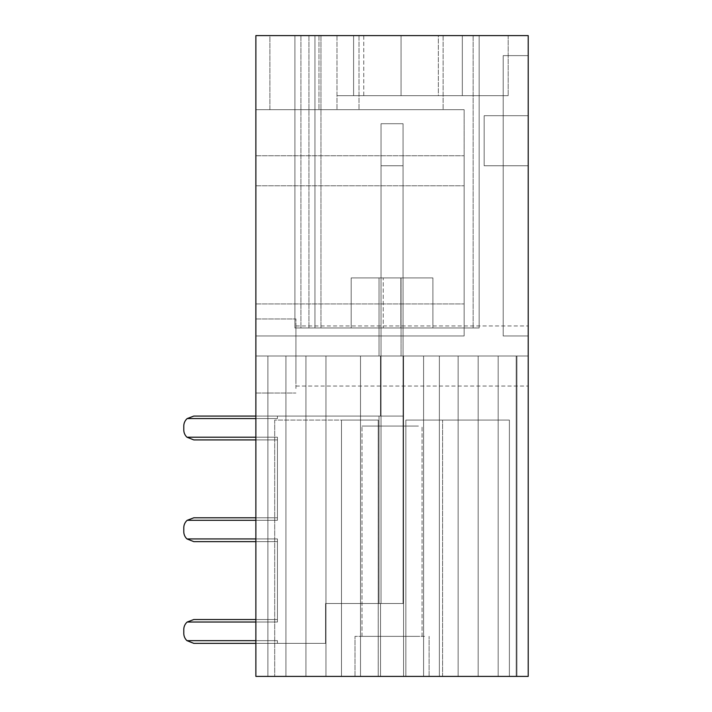 <?xml version="1.0" encoding="UTF-8"?>
<svg xmlns="http://www.w3.org/2000/svg" width="712" height="712" viewBox="0 0 712 712"><rect width="100%" height="100%" fill="white"/><g stroke="black" fill="none" stroke-linecap="round" stroke-linejoin="round"><path stroke-width="0.53" stroke-dasharray="3.56 2.67" d="M383.234 277.903L351.194 277.903L351.194 327.965L432.896 327.965L351.194 327.965L432.896 327.965L351.194 327.965L351.194 277.903L432.896 277.903L351.194 277.903L351.194 327.965L351.194 277.903L432.896 277.903L432.896 327.965L400.856 327.965L432.896 327.965L432.896 277.903L383.234 277.903L432.896 277.903L432.896 327.965L432.896 277.903L432.896 327.965L432.896 277.903L351.194 277.903L351.194 327.965L351.194 277.903L432.896 277.903L432.896 327.965L432.896 277.903L351.194 277.903L351.194 327.965L351.194 277.903L383.234 277.903L383.234 327.965L383.234 277.903M401.061 277.903L379.033 277.903L401.061 277.903L401.061 356L401.061 277.903L401.061 356L401.061 277.903L401.061 356L401.061 277.903L401.061 356L401.061 277.903L379.033 277.903L379.033 356L379.033 277.903L379.033 356L379.033 277.903L379.033 356L379.033 277.903L379.033 356L379.033 277.903L401.052 277.903M320.952 327.965L479.158 327.965L294.919 327.965L479.158 327.965L320.952 327.965L320.952 35.6L479.158 35.6L479.158 327.965L473.151 327.965L479.158 327.965L479.158 35.6L314.944 35.6L314.944 327.965L314.944 35.6L320.952 35.6L294.919 35.6L294.919 327.965L308.937 327.965L294.919 327.965L294.919 35.6L314.944 35.6L314.944 327.965L314.944 35.6L473.151 35.6L300.927 35.6L479.158 35.6L294.919 35.6L479.158 35.6L320.952 35.6L320.952 327.965M528.215 35.6L255.875 35.6L255.875 676.4L528.215 676.4L528.215 35.6M401.061 35.6L508.19 35.6L336.981 35.6L508.19 35.6L359.008 35.6L443.113 35.6L401.061 35.6L401.061 95.675L508.19 95.675L336.981 95.675L401.061 95.675L401.061 35.6M438.361 35.6L363.761 35.6L363.761 95.675L508.19 95.675L363.761 95.675L363.761 35.6L508.19 35.6L269.892 35.6L508.19 35.6L438.361 35.6L438.361 95.675L353.597 95.675L353.597 35.6L353.597 95.675L508.19 95.675L336.981 95.675L508.19 95.675L462.328 95.675L462.328 35.6L462.328 95.675L462.328 35.6L462.328 95.675L438.361 95.675L438.361 35.6M269.892 35.6L336.981 35.6L269.892 35.6L269.892 109.692L464.135 109.692L464.135 335.975L464.135 109.692L464.135 155.75L464.135 109.692L255.875 109.692L255.875 335.975L255.875 109.692L255.875 335.975L255.875 109.692L464.135 109.692L255.875 109.692L269.892 109.692L269.892 35.6M294.919 35.6L308.937 35.6L294.919 35.6L294.919 327.965L294.919 35.6M314.944 35.6L308.937 35.6L314.944 35.6L314.944 327.965L314.944 35.6M479.158 35.6L473.151 35.6L479.158 35.6L479.158 327.965L479.158 35.6M503.188 55.625L528.215 55.625L528.215 335.975L528.215 55.625L528.215 335.975L528.215 55.625L528.215 335.975L528.215 55.625L528.215 335.975L528.215 55.625L503.188 55.625L503.188 335.975L528.215 335.975L503.188 335.975L503.188 55.625L528.215 55.625L503.188 55.625L503.188 335.975L528.215 335.975L503.188 335.975L503.188 55.625L528.215 55.625L503.188 55.625L503.188 335.975L528.215 335.975L503.188 335.975L503.188 55.625L528.215 55.625L503.188 55.625L503.188 335.975L528.215 335.975L503.188 335.975L503.188 55.625M516.93 356L528.215 356L528.215 676.4L498.178 676.4L528.215 676.4L528.215 356L528.215 676.4L498.178 676.4L528.215 676.4L528.215 356L528.215 676.4L255.875 676.4L528.215 676.4L528.215 356L528.215 676.4L498.178 676.4L498.178 356L516.93 356L498.178 356L498.178 676.4L498.178 356L498.178 676.4L516.2 676.4L498.178 676.4L498.178 356L528.215 356L528.215 676.4L498.178 676.4L498.178 356L498.178 676.4L516.2 676.4L498.178 676.4L498.178 356L498.178 676.4L498.178 356L516.93 356L516.93 676.4L516.93 356L498.178 356L498.178 676.4L498.178 356L498.178 676.4L516.2 676.4L498.178 676.4L498.178 356L516.93 356L516.93 676.4L516.93 356L516.93 676.4L516.93 356L498.178 356L498.178 676.4L498.178 356L516.2 356L498.178 356L516.2 356L516.2 676.4L516.2 356L516.2 676.4L516.2 356L498.178 356L516.2 356L516.2 676.4L458.127 676.4L516.2 676.4L516.2 356L516.2 676.4L458.127 676.4L516.2 676.4L516.2 356L516.2 676.4L516.2 356L516.2 676.4L516.2 356L498.178 356L516.2 356L516.2 676.4L458.127 676.4L516.2 676.4L516.2 356L516.2 676.4L516.2 356L498.178 356L516.93 356L516.93 676.4L516.93 356L528.215 356L516.93 356M458.127 356L516.2 356L458.127 356L458.127 676.4L458.127 356L458.127 676.4L458.127 356L516.2 356L458.127 356L458.127 676.4L478.153 676.4L458.127 676.4L458.127 356L458.127 676.4L478.153 676.4L439.375 676.4L478.153 676.4L458.127 676.4L458.127 356L458.127 676.4L458.127 356L516.2 356L458.127 356L458.127 676.4L458.127 356L458.127 676.4L478.153 676.4L439.375 676.4L439.375 356L516.2 356L458.127 356L458.127 676.4L478.153 676.4L439.375 676.4L439.375 356L478.153 356L439.375 356L439.375 676.4L423.587 676.4L439.375 676.4L423.587 676.4L439.375 676.4L439.375 356L439.375 676.4L439.375 356L478.153 356L458.127 356L458.127 676.4L458.127 356L478.153 356L478.153 676.4L478.153 356L478.153 676.4L478.153 356L439.375 356L439.375 676.4L423.587 676.4L439.375 676.4L439.375 356L478.153 356L458.127 356L478.153 356L478.153 676.4L478.153 356L478.153 676.4L478.153 356L478.153 676.4L478.153 356L478.153 676.4L478.153 356L423.587 356L439.375 356L423.587 356L423.587 676.4L423.587 356L423.587 676.4L423.587 356L439.375 356L423.587 356L423.587 676.4L403.562 676.4L423.587 676.4L423.587 356L423.587 676.4L403.562 676.4L423.587 676.4L423.587 356L423.587 676.4L423.587 356L423.587 676.4L423.587 356L439.375 356L423.587 356L423.587 676.4L403.562 676.4L423.587 676.4L423.587 356L423.587 676.4L423.587 356L478.153 356L458.127 356L478.153 356L478.153 676.4L478.153 356L478.153 676.4L478.153 356L458.127 356M403.562 356L423.587 356L403.562 356L403.562 676.4L403.562 356L403.562 676.4L403.562 356L423.587 356L403.562 356L403.562 676.4L380.528 676.4L403.562 676.4L403.562 356L403.562 676.4L380.528 676.4L403.562 676.4L403.562 356L403.562 676.4L403.562 356L423.587 356L403.562 356L403.562 676.4L403.562 356L403.562 676.4L380.528 676.4L403.562 676.4L403.562 356L423.587 356L403.562 356L403.562 676.4L403.562 356L380.528 356L403.562 356L380.528 356L380.528 416.075L379.024 416.075L379.024 603.509L380.528 603.509L380.528 676.4L380.528 603.509L380.528 676.4L380.528 603.509L379.024 603.509L380.528 603.509L380.528 676.4L360.503 676.4L380.528 676.4L380.528 603.509L380.528 676.4L360.503 676.4L380.528 676.4L380.528 603.509L379.024 603.509L380.528 603.509L380.528 676.4L380.528 603.509L379.024 603.509L380.528 603.509L380.528 676.4L380.528 603.509L380.528 676.4L360.503 676.4L380.528 676.4L380.528 603.509L379.024 603.509L379.024 416.075L380.528 416.075L379.024 416.075L379.024 603.509L379.024 416.075L380.528 416.075L379.024 416.075L379.024 603.509L379.024 416.075L380.528 416.075L379.024 416.075L379.024 603.509L379.024 416.075L380.528 416.075L379.033 416.075L380.528 416.075L380.528 356L380.528 416.075L380.528 356L403.562 356L380.528 356L380.528 416.075L379.033 416.075L380.528 416.075L380.528 356L380.528 416.075L380.528 356L380.528 416.075L380.528 356L380.528 416.075L379.033 416.075L380.528 416.075L380.528 356L403.562 356L380.528 356L380.528 416.075L380.528 356L380.528 416.075L379.033 416.075L380.528 416.075L380.528 356L403.562 356M360.503 356L380.528 356L360.503 356L360.503 676.4L360.503 356L360.503 676.4L360.503 356L380.528 356L360.503 356L360.503 676.4L305.938 676.4L360.503 676.4L360.503 356L360.503 676.4L305.938 676.4L360.503 676.4L360.503 356L360.503 676.4L360.503 356L380.528 356L360.503 356L360.503 676.4L360.503 356L360.503 676.4L305.938 676.4L360.503 676.4L360.503 356L380.528 356L360.503 356L360.503 676.4L360.503 356L305.938 356L360.503 356L305.938 356L305.938 676.4L305.938 356L305.938 676.4L305.938 356L360.503 356L305.938 356L305.938 676.4L325.962 676.4L305.938 676.4L305.938 356L305.938 676.4L325.962 676.4L305.938 676.4L305.938 356L305.938 676.4L305.938 356L305.938 676.4L305.938 356L360.503 356L305.938 356L305.938 676.4L325.962 676.4L305.938 676.4L305.938 356L305.938 676.4L305.938 356L360.503 356M325.962 356L305.938 356L325.962 356L325.962 676.4L325.962 356L325.962 676.4L325.962 356L305.938 356L325.962 356L325.962 676.4L267.89 676.4L325.962 676.4L325.962 356L325.962 676.4L267.89 676.4L325.962 676.4L325.962 356L325.962 676.4L325.962 356L305.938 356L325.962 356L325.962 676.4L325.962 356L325.962 676.4L267.89 676.4L325.962 676.4L325.962 356L305.938 356L325.962 356L325.962 676.4L325.962 356L267.89 356L325.962 356L267.89 356L267.89 676.4L267.89 356L267.89 676.4L267.89 356L325.962 356L267.89 356L267.89 676.4L285.913 676.4L267.89 676.4L267.89 356L267.89 676.4L285.913 676.4L267.89 676.4L267.89 356L267.89 676.4L267.89 356L267.89 676.4L267.89 356L325.962 356L267.89 356L267.89 676.4L285.913 676.4L267.89 676.4L267.89 356L267.89 676.4L267.89 356L325.962 356M285.913 356L267.89 356L285.913 356L285.913 676.4L285.913 356L285.913 676.4L285.913 356L267.89 356L285.913 356L285.913 676.4L255.875 676.4L285.913 676.4L285.913 356L285.913 676.4L255.875 676.4L285.913 676.4L285.913 356L285.913 676.4L285.913 356L267.89 356L285.913 356L285.913 676.4L285.913 356L285.913 676.4L255.875 676.4L285.913 676.4L285.913 356L267.89 356L285.913 356L285.913 676.4L285.913 356L255.875 356L285.913 356L255.875 356L255.875 676.4L255.875 356L285.913 356L255.875 356L255.875 676.4L255.875 356L255.875 676.4L255.875 356L285.913 356L255.875 356L255.875 676.4L255.875 356L285.913 356M379.033 603.509L380.528 603.509L380.528 676.4L380.528 603.509L379.033 603.509L379.033 416.075L379.033 603.509L380.528 603.509L379.033 603.509L379.033 416.075L379.033 603.509L379.033 416.075L379.033 603.509L380.528 603.509L379.033 603.509L379.033 416.075L379.033 603.509L380.528 603.509L379.033 603.509M405.867 676.4L509.392 676.4L405.867 676.4L509.392 676.4L405.867 676.4L442.597 676.4L405.867 676.4L405.867 420.08L405.867 676.4L405.867 420.08L509.392 420.08L509.392 676.4L509.392 420.08L405.867 420.08L442.597 420.08L405.867 420.08L405.867 676.4L405.867 420.08L509.392 420.08L509.392 676.4L509.392 420.08L405.867 420.08L405.867 676.4L405.867 420.08L442.597 420.08L405.867 420.08L405.867 676.4M359.533 676.4L429.096 676.4L359.533 676.4M378.232 676.4L274.698 676.4L378.232 676.4L378.232 420.08L341.493 420.08L378.223 420.08L378.223 676.4L274.698 676.4L378.223 676.4L378.223 420.08L274.698 420.08L378.223 420.08L378.223 676.4L378.223 420.08L378.223 676.4L378.223 420.08L274.698 420.08L274.698 676.4L274.698 420.08L378.223 420.08L341.493 420.08L341.493 676.4L341.493 420.08L378.232 420.08L378.232 676.4M255.875 388.512L255.875 318.958L255.875 388.512M528.215 115.7L528.215 165.762L528.215 115.7L528.215 165.762L528.215 115.7L484.16 115.7L484.16 165.762L528.215 165.762L484.16 165.762L484.16 115.7L528.215 115.7L484.16 115.7L484.16 165.762L528.215 165.762L484.16 165.762L484.16 115.7L528.215 115.7M528.215 329.638L528.215 386.038L528.215 329.638M318.958 35.6L318.958 109.692L318.958 35.6M336.981 35.6L336.981 109.692L336.981 35.6M401.061 109.692L359.008 109.692L401.061 109.692M508.19 35.6L508.19 95.675L508.19 35.6M353.597 35.6L353.597 95.675L353.597 35.6M255.875 335.975L464.135 335.975L464.135 155.75L464.135 335.975L464.135 303.935L464.135 335.975L255.875 335.975M255.875 185.787L464.135 185.787L255.875 185.787M255.875 155.75L464.135 155.75L255.875 155.75M295.925 382.362L295.925 325.962L295.925 382.362M295.925 388.512L295.925 318.958L295.925 388.512M418.407 426.088L362.007 426.088L418.407 426.088M418.407 636.35L362.007 636.35L418.407 636.35M424.557 636.35L355.003 636.35L424.557 636.35M274.698 420.08L274.698 676.4L274.698 420.08M255.875 418.567L277.44 418.567L277.44 416.075L277.44 418.567L187.194 418.567L193.798 416.075L381.036 416.075L277.44 416.075L277.44 418.567L277.44 416.075L255.875 416.075L381.036 416.075L193.798 416.075L277.44 416.075L277.44 418.567L277.44 416.075L277.44 418.567L277.44 416.075L381.036 416.075L381.036 123.71L381.036 165.762L403.063 165.762L403.063 416.075L403.063 123.71L403.063 603.509L381.036 603.509L403.063 603.509L381.036 603.509L403.063 603.509L381.036 603.509L403.063 603.509L381.036 603.509L403.063 603.509L403.063 416.075L381.036 416.075L403.063 416.075L403.063 123.71L403.063 603.509L403.063 416.075L381.036 416.075L381.036 165.762L381.036 603.509L325.562 603.509L325.562 643.363L277.44 643.363L277.44 640.667L186.971 640.667A10.012 10.012 0 0 1 183.785 633.342L183.785 629.542A10.012 10.012 0 0 1 187.194 622.021L277.44 622.021L277.44 538.939L186.971 538.939A10.012 10.012 0 0 1 183.785 531.624L183.785 527.814A10.012 10.012 0 0 1 187.194 520.294L277.44 520.294L277.44 437.213L186.971 437.213A10.012 10.012 0 0 1 183.785 429.897L183.785 426.088A10.012 10.012 0 0 1 187.194 418.567L277.44 418.567L277.44 416.075L403.063 416.075L403.063 123.71L403.063 603.509L403.063 416.075L381.036 416.075L381.036 603.509L381.036 416.075L403.063 416.075L403.063 123.71L403.063 165.762L381.036 165.762L381.036 123.71L381.036 165.762L403.063 165.762L381.036 165.762L381.036 416.075L381.036 123.71L403.063 123.71L381.036 123.71L381.036 165.762L403.063 165.762L381.036 165.762L381.036 603.509L325.562 603.509L325.562 643.363L193.798 643.363L186.971 640.667A10.012 10.012 0 0 1 183.785 633.342L183.785 629.542A10.012 10.012 0 0 1 187.194 622.021L193.798 619.529L187.194 622.021L277.44 622.021L277.44 538.939L186.971 538.939A10.012 10.012 0 0 1 183.785 531.624L183.785 527.814A10.012 10.012 0 0 1 187.194 520.294L193.798 517.802L187.194 520.294L277.44 520.294L277.44 437.213L186.971 437.213A10.012 10.012 0 0 1 183.785 429.897L183.785 426.088A10.012 10.012 0 0 1 187.194 418.567L193.798 416.075L187.194 418.567L277.44 418.567L277.44 416.075L193.798 416.075L187.194 418.567A10.012 10.012 0 0 0 183.785 426.088A10.012 10.012 0 0 1 187.194 418.567L277.44 418.567L277.44 416.075L255.875 416.075L403.063 416.075L403.063 603.509L403.063 416.075L381.036 416.075L381.036 603.509L381.036 416.075L403.063 416.075L381.027 416.075L381.027 603.509L325.562 603.509L325.562 643.363L277.44 643.363L277.44 640.667L186.971 640.667A10.012 10.012 0 0 1 183.785 633.342L183.785 629.542A10.012 10.012 0 0 1 187.194 622.021L277.44 622.021L277.44 538.939L186.971 538.939A10.012 10.012 0 0 1 183.785 531.624L183.785 527.814A10.012 10.012 0 0 1 187.194 520.294L277.44 520.294L277.44 437.213L186.971 437.213A10.012 10.012 0 0 1 183.785 429.897L183.785 426.088A10.012 10.012 0 0 1 187.194 418.567L277.44 418.567L277.44 416.075L277.44 418.567L187.194 418.567A10.012 10.012 0 0 0 183.785 426.088A10.012 10.012 0 0 1 187.194 418.567L277.44 418.567L277.44 416.075L277.44 418.567L277.44 416.075L381.036 416.075L381.036 123.71L403.063 123.71L381.036 123.71L381.036 165.762L403.063 165.762L381.036 165.762L381.036 603.509L325.562 603.509L325.562 643.363L277.44 643.363L277.44 640.667L186.971 640.667A10.012 10.012 0 0 1 183.785 633.342L183.785 629.542A10.012 10.012 0 0 1 187.194 622.021L277.44 622.021L277.44 538.939L186.971 538.939A10.012 10.012 0 0 1 183.785 531.624L183.785 527.814A10.012 10.012 0 0 1 187.194 520.294L277.44 520.294L277.44 437.213L186.971 437.213A10.012 10.012 0 0 1 183.785 429.897L183.785 426.088M255.875 640.667L186.971 640.667L193.798 643.363L186.971 640.667L277.44 640.667L277.44 643.363L277.44 640.667L186.971 640.667L193.798 643.363L325.562 643.363L325.562 603.509L325.562 643.363L277.44 643.363L277.44 640.667L277.44 643.363L255.875 643.363L277.44 643.363L277.44 640.667L277.44 643.363L325.562 643.363L325.562 603.509L381.036 603.509L381.036 416.075L403.063 416.075L381.036 416.075L381.036 603.509L381.036 416.075L403.063 416.075L381.027 416.075L381.027 603.509L381.027 416.075L403.063 416.075L381.027 416.075L381.027 603.509L325.562 603.509L325.562 643.363L277.44 643.363L277.44 640.667L277.44 643.363L193.798 643.363L277.44 643.363L277.44 640.667L277.44 643.354L277.44 640.667L186.971 640.667A10.012 10.012 0 0 1 183.785 633.342A10.012 10.012 0 0 0 186.971 640.667A10.012 10.012 0 0 1 183.785 633.342M183.785 629.542A10.012 10.012 0 0 1 187.194 622.021L277.44 622.021L277.44 538.939L277.44 541.636L193.798 541.636L277.44 541.636L277.44 538.939L277.44 541.636L193.798 541.636L277.44 541.636L277.44 538.939L277.44 622.021L277.44 619.529L277.44 622.021L187.194 622.021L193.798 619.529L277.44 619.529L255.875 619.529L277.44 619.529L277.44 622.021L277.44 619.529L277.44 622.021L277.44 619.529L193.798 619.529L277.44 619.529L255.875 619.529L277.44 619.529L277.44 622.021L277.44 619.529L193.798 619.529L187.194 622.021A10.012 10.012 0 0 0 183.785 629.542A10.012 10.012 0 0 1 187.194 622.021L277.44 622.021L277.44 538.939L186.971 538.939A10.012 10.012 0 0 1 183.785 531.624A10.012 10.012 0 0 0 186.971 538.939A10.012 10.012 0 0 1 183.785 531.624M193.798 541.636L186.971 538.939L193.798 541.636L186.971 538.939L277.44 538.939L186.971 538.939L193.798 541.636M183.785 527.814A10.012 10.012 0 0 1 187.194 520.294L277.44 520.294L277.44 437.213L277.44 439.909L193.798 439.909L277.44 439.909L277.44 437.213L277.44 439.909L193.798 439.909L277.44 439.909L277.44 437.213L277.44 520.294L277.44 517.802L277.44 520.294L187.194 520.294L193.798 517.802L277.44 517.802L255.875 517.802L277.44 517.802L277.44 520.294L277.44 517.802L277.44 520.294L277.44 517.802L193.798 517.802L277.44 517.802L255.875 517.802L277.44 517.802L277.44 520.294L277.44 517.802L193.798 517.802L187.194 520.294A10.012 10.012 0 0 0 183.785 527.814A10.012 10.012 0 0 1 187.194 520.294L277.44 520.294L277.44 437.213L186.971 437.213A10.012 10.012 0 0 1 183.785 429.897A10.012 10.012 0 0 0 186.971 437.213A10.012 10.012 0 0 1 183.785 429.897M193.798 439.909L186.971 437.213L193.798 439.909L186.971 437.213L277.44 437.213L186.971 437.213L193.798 439.909M381.036 123.71L403.063 123.71L381.036 123.71M381.036 416.075L381.036 603.509L381.036 416.075M255.875 622.021L277.44 622.021L277.44 538.939L255.875 538.939M255.875 520.294L277.44 520.294L277.44 437.213L255.875 437.213M400.856 277.903L400.856 327.965L400.856 277.903M473.151 35.6L473.151 327.965L473.151 35.6M308.937 35.6L308.937 327.965L308.937 35.6M300.927 35.6L300.927 327.965L300.927 35.6M432.896 277.903L432.896 327.965L432.896 277.903M351.194 277.903L351.194 327.965L351.194 277.903M359.008 35.6L359.008 109.692L359.008 35.6M443.113 35.6L443.113 109.692L443.113 35.6M255.875 303.935L464.135 303.935L255.875 303.935M295.925 325.962L528.215 325.962L295.925 325.962M295.925 386.038L528.215 386.038L295.925 386.038M255.875 393.051L295.925 393.051L255.875 393.051M255.875 318.958L295.925 318.958L255.875 318.958M362.007 636.35L362.007 426.088L362.007 636.35M422.082 636.35L422.082 426.088L422.082 636.35M429.096 676.4L429.096 636.35L429.096 676.4M355.003 676.4L355.003 636.35L355.003 676.4M442.597 676.4L442.597 420.08L442.597 676.4"/><path stroke-width="1.07" d="M528.215 35.6L255.875 35.6L255.875 676.4L528.215 676.4L528.215 35.6M255.875 418.567L187.194 418.567L193.798 416.075L255.875 416.075L193.798 416.075L255.875 416.075L193.798 416.075L187.194 418.567A10.012 10.012 0 0 0 183.785 426.088L183.785 429.897L183.785 426.088M255.875 640.667L186.971 640.667L193.798 643.363L186.971 640.667L193.798 643.363L255.875 643.363L193.798 643.363L255.875 643.363L193.798 643.363L186.971 640.667A10.012 10.012 0 0 1 183.785 633.342L183.785 629.542A10.012 10.012 0 0 1 187.194 622.021L193.798 619.529L187.194 622.021L193.798 619.529L187.194 622.021L255.875 622.021M255.875 538.939L186.971 538.939L193.798 541.636L186.971 538.939L193.798 541.636L255.875 541.636L193.798 541.636L255.875 541.636L193.798 541.636L186.971 538.939A10.012 10.012 0 0 1 183.785 531.624L183.785 527.814A10.012 10.012 0 0 1 187.194 520.294L193.798 517.802L187.194 520.294L193.798 517.802L187.194 520.294L255.875 520.294M255.875 437.213L186.971 437.213L193.798 439.909L186.971 437.213L193.798 439.909L255.875 439.909L193.798 439.909L255.875 439.909L193.798 439.909L186.971 437.213A10.012 10.012 0 0 1 183.785 429.897M255.875 619.529L193.798 619.529L255.875 619.529M255.875 517.802L193.798 517.802L255.875 517.802M183.785 633.342L183.785 629.542M183.785 531.624L183.785 527.814"/></g></svg>
